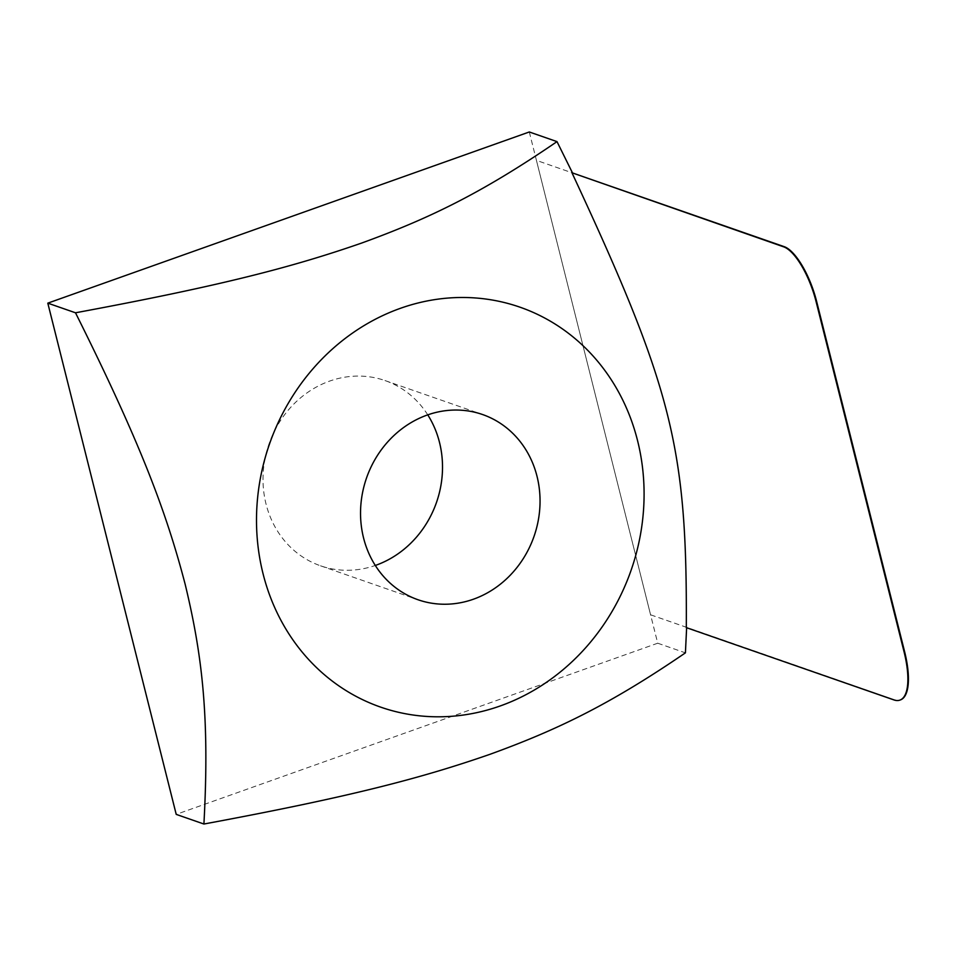<?xml version="1.0" encoding="UTF-8"?>
<svg xmlns="http://www.w3.org/2000/svg" width="956" height="956" viewBox="0 0 956 956"><rect width="100%" height="100%" fill="white"/><g stroke="black" fill="none" stroke-linecap="round" stroke-linejoin="round"><path stroke-width="0.72" stroke-dasharray="4.78 3.58" d="M686.3 627.614L894.422 699.72A60.503 20.889 70.4 0 0 900.146 700.007A60.503 20.889 70.4 0 1 894.422 699.72L650.582 614.804L536.436 160.381L572.501 172.94M529.301 131.976L657.716 643.209L176.215 814.381M427.75 414.856A98.074 88.693 109.2 0 0 385.005 380.56A98.074 88.693 109.2 0 0 268.995 444.014A98.074 88.693 109.2 0 0 320.511 565.797A98.074 88.693 109.2 0 0 375.302 565.462M657.716 643.209L685.416 652.852M320.511 565.797L418.047 599.759M385.005 380.56L482.541 414.522"/><path stroke-width="1.43" d="M686.647 627.363L685.416 652.852C609.462 704.811 557.061 729.918 490.117 754.26C421.596 778.065 350.792 796.766 203.915 824.024C209.663 718.076 202.433 655.876 185.153 584.236C166.308 512.046 140.675 443.429 75.5 312.791C222.378 285.533 293.181 266.844 361.703 243.039C428.647 218.685 481.059 193.578 557.001 141.619L572.501 172.94L784.231 246.672A50.692 17.507 70.4 0 1 816.615 301.379L904.543 651.406A60.503 20.889 70.4 0 1 900.146 700.007A60.503 20.889 70.4 0 0 900.421 699.923L899.883 700.115A60.503 20.889 -109.6 0 0 904.006 651.598L816.077 301.57A50.692 17.507 -109.6 0 0 783.693 246.851L572.501 172.94L784.231 246.672A50.692 17.507 70.4 0 1 816.615 301.379L904.543 651.406A60.503 20.889 70.4 0 1 900.421 699.923M899.883 700.115A60.503 20.889 -109.6 0 1 893.884 699.912L686.3 627.614C687.245 447.551 672.415 388.506 572.154 173.191M203.915 824.024L176.215 814.381L47.8 303.148L529.301 131.976L557.001 141.619M375.302 565.462A98.074 88.693 109.2 0 0 439.485 442.341A98.074 88.693 109.2 0 0 427.75 414.856M537.021 476.315A98.074 88.693 -70.8 0 1 510.277 575.177A98.074 88.693 -70.8 0 1 418.047 599.759A98.074 88.693 -70.8 0 1 363.567 537.977A98.074 88.693 -70.8 0 1 390.311 439.103A98.074 88.693 -70.8 0 1 482.541 414.522A98.074 88.693 -70.8 0 1 537.021 476.315M500.227 705.958A211.754 191.499 109.2 0 0 637.544 440.573A211.754 191.499 109.2 0 0 400.361 308.334A211.754 191.499 109.2 0 0 263.043 573.708A211.754 191.499 109.2 0 0 500.227 705.958M47.8 303.148L75.5 312.791"/></g></svg>

